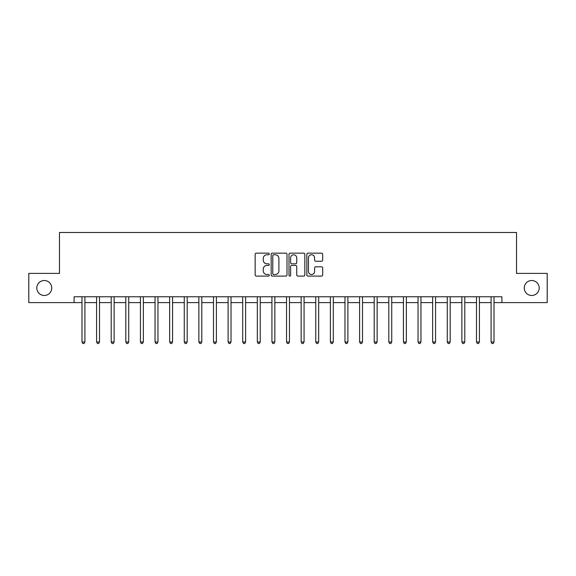 <?xml version="1.0" encoding="UTF-8"?>
<svg xmlns="http://www.w3.org/2000/svg" width="576" height="576" viewBox="0 0 576 576"><rect width="100%" height="100%" fill="white"/><g stroke="black" fill="none" stroke-linecap="round" stroke-linejoin="round"><path stroke-width="0.86" d="M269.302 253.951A0.806 0.806 0 0 0 268.495 253.152L256.306 253.152A1.145 1.145 0 0 0 255.161 254.297L255.161 274.946A1.145 1.145 0 0 0 256.306 276.098L268.495 276.098A0.806 0.806 0 0 0 269.302 275.292A0.806 0.806 0 0 0 268.495 274.493L266.918 274.493A3.672 3.672 0 0 1 263.246 270.821L263.246 269.1A3.672 3.672 0 0 1 266.918 265.428L268.495 265.428A0.806 0.806 0 0 0 269.302 264.622A0.806 0.806 0 0 0 268.495 263.822L266.918 263.822A3.672 3.672 0 0 1 263.246 260.15L263.246 258.43A3.672 3.672 0 0 1 266.918 254.758L268.495 254.758A0.806 0.806 0 0 0 269.302 253.951M524.232 288A7.481 7.481 0 0 0 531.713 295.481A7.481 7.481 0 0 0 539.194 288A7.481 7.481 0 0 0 531.713 280.519A7.481 7.481 0 0 0 524.232 288M36.806 288A7.481 7.481 0 0 0 44.287 295.481A7.481 7.481 0 0 0 51.768 288A7.481 7.481 0 0 0 44.287 280.519A7.481 7.481 0 0 0 36.806 288M321.53 261.238A1.145 1.145 0 0 0 322.675 260.093L322.675 254.297A1.145 1.145 0 0 0 321.53 253.152L307.994 253.152A1.145 1.145 0 0 0 306.842 254.297L306.842 274.946A1.145 1.145 0 0 0 307.994 276.098L321.53 276.098A1.145 1.145 0 0 0 322.675 274.946L322.675 267.948A1.145 1.145 0 0 0 321.53 266.803L315.734 266.803A1.145 1.145 0 0 0 314.59 267.948L314.59 271.418A3.067 3.067 0 0 1 311.522 274.493A3.067 3.067 0 0 1 308.448 271.418L308.448 257.825A3.067 3.067 0 0 1 311.522 254.758A3.067 3.067 0 0 1 314.59 257.825L314.59 260.093A1.145 1.145 0 0 0 315.734 261.238L321.53 261.238M74.095 302.609L28.8 302.609L28.8 273.391L59.486 273.391L59.486 232.481L516.514 232.481L516.514 273.391L547.2 273.391L547.2 302.609L501.905 302.609L501.905 296.77L74.095 296.77L74.095 302.609L81.986 302.609M286.999 254.297A1.145 1.145 0 0 0 285.847 253.152L272.311 253.152A1.145 1.145 0 0 0 271.166 254.297L271.166 274.946A1.145 1.145 0 0 0 272.311 276.098L285.847 276.098A1.145 1.145 0 0 0 286.999 274.946L286.999 254.297M290.153 253.152L303.689 253.152A1.145 1.145 0 0 1 304.834 254.297L304.834 274.946A1.145 1.145 0 0 1 303.689 276.098L297.893 276.098A1.145 1.145 0 0 1 296.748 274.946L296.748 266.573A1.145 1.145 0 0 0 295.603 265.428L291.758 265.428A1.145 1.145 0 0 0 290.614 266.573L290.614 275.292A0.806 0.806 0 0 1 289.807 276.098A0.806 0.806 0 0 1 289.001 275.292L289.001 254.297A1.145 1.145 0 0 1 290.153 253.152M84.91 302.609L96.595 302.609M99.518 302.609L111.204 302.609M114.127 302.609L125.82 302.609M128.736 302.609L140.429 302.609M143.352 302.609L155.038 302.609M157.961 302.609L169.654 302.609M172.57 302.609L184.262 302.609M187.186 302.609L198.871 302.609M201.794 302.609L213.487 302.609M216.403 302.609L228.096 302.609M231.019 302.609L242.705 302.609M245.628 302.609L257.314 302.609M260.237 302.609L271.93 302.609M274.853 302.609L286.538 302.609M289.462 302.609L301.147 302.609M304.07 302.609L315.763 302.609M318.686 302.609L330.372 302.609M333.295 302.609L344.981 302.609M347.904 302.609L359.597 302.609M362.513 302.609L374.206 302.609M377.129 302.609L388.814 302.609M391.738 302.609L403.43 302.609M406.346 302.609L418.039 302.609M420.962 302.609L432.648 302.609M435.571 302.609L447.264 302.609M450.18 302.609L461.873 302.609M464.796 302.609L476.482 302.609M479.405 302.609L491.09 302.609M494.014 302.609L501.905 302.609M273.571 254.758A0.806 0.806 0 0 0 272.772 255.557L272.772 273.686A0.806 0.806 0 0 0 273.571 274.493L275.234 274.493A3.672 3.672 0 0 0 278.906 270.821L278.906 258.43A3.672 3.672 0 0 0 275.234 254.758L273.571 254.758M296.748 257.882A3.067 3.067 0 0 0 293.681 254.815A3.067 3.067 0 0 0 290.614 257.882L290.614 262.67A1.145 1.145 0 0 0 291.758 263.822L295.603 263.822A1.145 1.145 0 0 0 296.748 262.67L296.748 257.882M85.054 296.77L84.989 296.914A1.166 1.166 90.1 0 0 84.91 297.353L84.91 342L81.986 342L81.986 297.353A1.166 1.166 90.1 0 0 81.9 296.914L81.842 296.77M84.91 342L84.031 343.519L82.858 343.519L81.986 342M99.662 296.77L99.605 296.914A1.166 1.166 90.3 0 0 99.518 297.353L99.518 342L96.595 342L96.595 297.353A1.166 1.166 90.3 0 0 96.509 296.914L96.451 296.77M99.518 342L98.64 343.519L97.474 343.519L96.595 342M114.271 296.77L114.214 296.914A1.166 1.166 90.3 0 0 114.127 297.353L114.127 342L111.204 342L111.204 297.353A1.166 1.166 90.3 0 0 111.125 296.914L111.06 296.77M114.127 342L113.249 343.519L112.082 343.519L111.204 342M128.887 296.77L128.822 296.914A1.166 1.166 90.3 0 0 128.736 297.353L128.736 342L125.82 342L125.82 297.353A1.166 1.166 90.3 0 0 125.734 296.914L125.676 296.77M128.736 342L127.865 343.519L126.691 343.519L125.82 342M143.496 296.77L143.438 296.914A1.166 1.166 90.3 0 0 143.352 297.353L143.352 342L140.429 342L140.429 297.353A1.166 1.166 90.3 0 0 140.342 296.914L140.285 296.77M143.352 342L142.474 343.519L141.307 343.519L140.429 342M158.105 296.77L158.047 296.914A1.166 1.166 90.3 0 0 157.961 297.353L157.961 342L155.038 342L155.038 297.353A1.166 1.166 90.3 0 0 154.958 296.914L154.894 296.77M157.961 342L157.082 343.519L155.916 343.519L155.038 342M172.714 296.77L172.656 296.914A1.166 1.166 90.3 0 0 172.57 297.353L172.57 342L169.654 342L169.654 297.353A1.166 1.166 90.3 0 0 169.567 296.914L169.51 296.77M172.57 342L171.698 343.519L170.525 343.519L169.654 342M187.33 296.77L187.265 296.914A1.166 1.166 90.3 0 0 187.186 297.353L187.186 342L184.262 342L184.262 297.353A1.166 1.166 90.3 0 0 184.176 296.914L184.118 296.77M187.186 342L186.307 343.519L185.141 343.519L184.262 342M201.938 296.77L201.881 296.914A1.166 1.166 90.3 0 0 201.794 297.353L201.794 342L198.871 342L198.871 297.353A1.166 1.166 90.3 0 0 198.785 296.914L198.727 296.77M201.794 342L200.916 343.519L199.75 343.519L198.871 342M216.547 296.77L216.49 296.914A1.166 1.166 90.3 0 0 216.403 297.353L216.403 342L213.487 342L213.487 297.353A1.166 1.166 90.3 0 0 213.401 296.914L213.336 296.77M216.403 342L215.532 343.519L214.358 343.519L213.487 342M231.163 296.77L231.098 296.914A1.166 1.166 90.3 0 0 231.019 297.353L231.019 342L228.096 342L228.096 297.353A1.166 1.166 90.3 0 0 228.01 296.914L227.952 296.77M231.019 342L230.141 343.519L228.974 343.519L228.096 342M245.772 296.77L245.714 296.914A1.166 1.166 90.3 0 0 245.628 297.353L245.628 342L242.705 342L242.705 297.353A1.166 1.166 90.3 0 0 242.618 296.914L242.561 296.77M245.628 342L244.75 343.519L243.583 343.519L242.705 342M260.381 296.77L260.323 296.914A1.166 1.166 90.3 0 0 260.237 297.353L260.237 342L257.314 342L257.314 297.353A1.166 1.166 90.3 0 0 257.234 296.914L257.17 296.77M260.237 342L259.366 343.519L258.192 343.519L257.314 342M274.997 296.77L274.932 296.914A1.166 1.166 90.3 0 0 274.853 297.353L274.853 342L271.93 342L271.93 297.353A1.166 1.166 90.3 0 0 271.843 296.914L271.786 296.77M274.853 342L273.974 343.519L272.808 343.519L271.93 342M289.606 296.77L289.548 296.914A1.166 1.166 90.3 0 0 289.462 297.353L289.462 342L286.538 342L286.538 297.353A1.166 1.166 90.3 0 0 286.452 296.914L286.394 296.77M289.462 342L288.583 343.519L287.417 343.519L286.538 342M304.214 296.77L304.157 296.914A1.166 1.166 90.3 0 0 304.07 297.353L304.07 342L301.147 342L301.147 297.353A1.166 1.166 90.3 0 0 301.068 296.914L301.003 296.77M304.07 342L303.192 343.519L302.026 343.519L301.147 342M318.83 296.77L318.766 296.914A1.166 1.166 90.3 0 0 318.686 297.353L318.686 342L315.763 342L315.763 297.353A1.166 1.166 90.3 0 0 315.677 296.914L315.619 296.77M318.686 342L317.808 343.519L316.634 343.519L315.763 342M333.439 296.77L333.382 296.914A1.166 1.166 90.3 0 0 333.295 297.353L333.295 342L330.372 342L330.372 297.353A1.166 1.166 90.3 0 0 330.286 296.914L330.228 296.77M333.295 342L332.417 343.519L331.25 343.519L330.372 342M348.048 296.77L347.99 296.914A1.166 1.166 90.3 0 0 347.904 297.353L347.904 342L344.981 342L344.981 297.353A1.166 1.166 90.3 0 0 344.902 296.914L344.837 296.77M347.904 342L347.026 343.519L345.859 343.519L344.981 342M362.664 296.77L362.599 296.914A1.166 1.166 90.3 0 0 362.513 297.353L362.513 342L359.597 342L359.597 297.353A1.166 1.166 90.3 0 0 359.51 296.914L359.453 296.77M362.513 342L361.642 343.519L360.468 343.519L359.597 342M377.273 296.77L377.215 296.914A1.166 1.166 90.3 0 0 377.129 297.353L377.129 342L374.206 342L374.206 297.353A1.166 1.166 90.3 0 0 374.119 296.914L374.062 296.77M377.129 342L376.25 343.519L375.084 343.519L374.206 342M391.882 296.77L391.824 296.914A1.166 1.166 90.3 0 0 391.738 297.353L391.738 342L388.814 342L388.814 297.353A1.166 1.166 90.3 0 0 388.735 296.914L388.67 296.77M391.738 342L390.859 343.519L389.693 343.519L388.814 342M406.49 296.77L406.433 296.914A1.166 1.166 90.3 0 0 406.346 297.353L406.346 342L403.43 342L403.43 297.353A1.166 1.166 90.3 0 0 403.344 296.914L403.286 296.77M406.346 342L405.475 343.519L404.302 343.519L403.43 342M421.106 296.77L421.042 296.914A1.166 1.166 90.3 0 0 420.962 297.353L420.962 342L418.039 342L418.039 297.353A1.166 1.166 90.3 0 0 417.953 296.914L417.895 296.77M420.962 342L420.084 343.519L418.918 343.519L418.039 342M435.715 296.77L435.658 296.914A1.166 1.166 90.3 0 0 435.571 297.353L435.571 342L432.648 342L432.648 297.353A1.166 1.166 90.3 0 0 432.562 296.914L432.504 296.77M435.571 342L434.693 343.519L433.526 343.519L432.648 342M450.324 296.77L450.266 296.914A1.166 1.166 90.3 0 0 450.18 297.353L450.18 342L447.264 342L447.264 297.353A1.166 1.166 90.3 0 0 447.178 296.914L447.113 296.77M450.18 342L449.309 343.519L448.135 343.519L447.264 342M464.94 296.77L464.875 296.914A1.166 1.166 90.3 0 0 464.796 297.353L464.796 342L461.873 342L461.873 297.353A1.166 1.166 90.3 0 0 461.786 296.914L461.729 296.77M464.796 342L463.918 343.519L462.751 343.519L461.873 342M479.549 296.77L479.491 296.914A1.166 1.166 90.3 0 0 479.405 297.353L479.405 342L476.482 342L476.482 297.353A1.166 1.166 90.3 0 0 476.395 296.914L476.338 296.77M479.405 342L478.526 343.519L477.36 343.519L476.482 342M494.158 296.77L494.1 296.914A1.166 1.166 90.3 0 0 494.014 297.353L494.014 342L491.09 342L491.09 297.353A1.166 1.166 90.3 0 0 491.011 296.914L490.946 296.77M494.014 342L493.142 343.519L491.969 343.519L491.09 342"/></g></svg>
